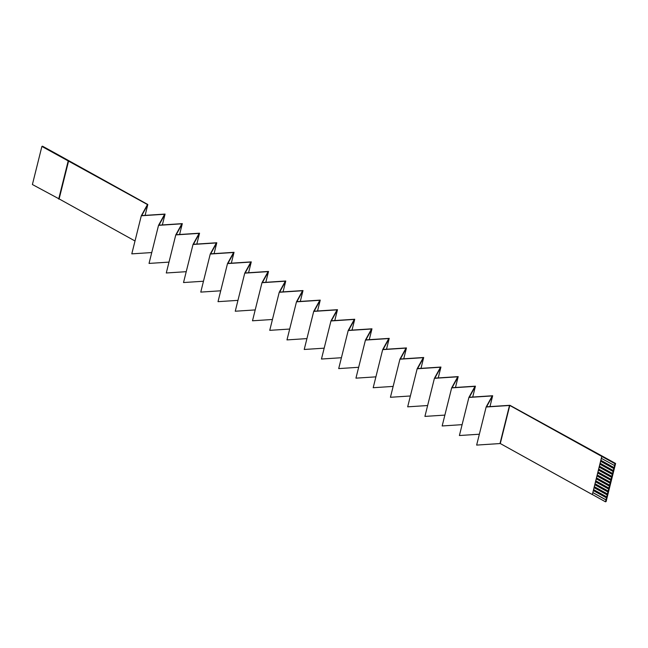 <?xml version="1.0" encoding="UTF-8"?>
<svg xmlns="http://www.w3.org/2000/svg" width="648" height="648" viewBox="0 0 648 648"><rect width="100%" height="100%" fill="white"/><g stroke="black" fill="none" stroke-linecap="round" stroke-linejoin="round"><path stroke-width="0.97" d="M601.846 456.443L614.984 463.725L615.6 463.466L509.911 405.3L486.559 406.823L492.666 395.742L469.314 397.264L475.421 386.176L452.077 387.707L458.185 376.618L434.832 378.14L440.94 367.052L417.587 368.582L423.695 357.494L400.351 359.016L406.458 347.927L383.106 349.458L389.213 338.369L365.861 339.9L371.968 328.811L348.624 330.334L354.731 319.245L331.379 320.776L337.486 309.687L314.134 311.21L320.242 300.121L296.889 301.652L303.005 290.563L279.653 292.094L285.76 281.005L262.408 282.528L268.515 271.439L245.163 272.97L251.278 261.881L227.926 263.404L234.033 252.315L210.681 253.846L216.788 242.757L193.436 244.288L199.552 233.199L176.199 234.722L182.307 223.633L158.954 225.164L165.062 214.075L141.709 215.598L147.817 204.509L55.72 153.438L42.493 146.189L41.893 146.44L147.477 204.557L141.296 215.776L164.641 214.253L158.533 225.342L181.886 223.811L175.778 234.9L199.13 233.377L193.023 244.466L216.367 242.935L210.26 254.024L233.612 252.493L227.505 263.582L250.857 262.059L244.75 273.148L268.094 271.617L261.986 282.706L285.339 281.183L279.231 292.272L302.584 290.741L296.476 301.83L319.829 300.299L313.713 311.388L337.065 309.866L330.958 320.954L354.31 319.424L348.203 330.512L371.555 328.99L365.44 340.079L388.792 338.548L382.685 349.637L406.037 348.106L399.929 359.195L423.282 357.672L417.166 368.761L440.519 367.23L434.411 378.319L457.763 376.796L451.656 387.885L475.008 386.354L468.893 397.443L492.245 395.92L486.138 407.001L509.782 405.454L601.846 456.443L601.368 458.347L614.612 465.588L614.101 467.637L613.778 468.561L600.639 461.271L599.91 464.203L613.049 471.493L613.267 470.61L600.129 463.328M613.996 467.686L600.858 460.396L600.639 461.271M601.368 458.347L600.858 460.396M614.101 467.637L600.882 460.307M613.267 470.61L613.778 468.561M613.373 470.57L600.145 463.239M613.049 471.493L612.32 474.417L599.181 467.135L598.444 470.059L611.591 477.349L611.809 476.474L598.663 469.184M612.538 473.542L599.4 466.252L599.181 467.135M599.91 464.203L599.4 466.252M612.635 473.502L599.416 466.171M611.809 476.474L612.32 474.417M611.906 476.426L598.687 469.095M611.591 477.349L610.861 480.281L597.715 472.991L596.986 475.924L610.124 483.205L610.351 482.331L597.205 475.041M611.08 479.399L597.934 472.117L597.715 472.991M598.444 470.059L597.934 472.117M611.177 479.358L597.958 472.028M610.351 482.331L610.861 480.281M610.448 482.29L597.229 474.96M610.124 483.205L609.395 486.138L596.257 478.848L595.528 481.78L608.666 489.07L608.885 488.187L595.747 480.905M609.614 485.263L596.476 477.973L596.257 478.848M596.986 475.924L596.476 477.973M609.719 485.214L596.5 477.884M608.885 488.187L609.395 486.138M608.99 488.147L595.763 480.816M608.666 489.07L607.937 491.994L594.791 484.712L594.062 487.636L607.208 494.926L607.427 494.051L594.281 486.761M608.156 491.119L595.018 483.829L594.791 484.712M595.528 481.78L595.018 483.829M608.253 491.079L595.034 483.748M607.427 494.051L607.937 491.994M607.524 494.003L594.305 486.672M607.208 494.926L606.479 497.858L593.333 490.568L592.345 494.521L605.491 501.811L605.969 499.908L592.823 492.618M606.698 496.976L593.552 489.694L593.333 490.568M594.062 487.636L593.552 489.694M606.795 496.935L593.576 489.605M614.984 463.725L614.515 465.637M605.969 499.908L606.479 497.858M615.6 463.466L606.107 501.552L605.491 501.811M601.773 456.467L592.345 494.521M592.28 494.554L500.288 443.54L476.645 445.087L486.138 407.001M479.35 434.225L459.4 435.529L468.893 397.443M462.113 424.659L442.163 425.963L451.656 387.885M444.868 415.101L424.918 416.405L434.411 378.319M427.623 405.535L407.673 406.839L417.166 368.761M410.387 395.977L390.436 397.281L399.929 359.195M393.142 386.411L373.191 387.723L382.685 349.637M375.897 376.853L355.946 378.157L365.44 340.079M358.66 367.295L338.702 368.599L348.203 330.512M341.415 357.728L321.465 359.033L330.958 320.954M324.17 348.17L304.22 349.475L313.713 311.388M306.933 338.604L286.975 339.908L296.476 301.83M289.688 329.046L269.738 330.35L279.231 292.272M272.444 319.488L252.493 320.792L261.986 282.706M255.207 309.922L235.248 311.226L244.75 273.148M237.962 300.364L218.011 301.668L227.505 263.582M220.717 290.798L200.767 292.102L210.26 254.024M203.472 281.24L183.522 282.544L193.023 244.466M186.235 271.682L166.285 272.986L175.778 234.9M168.99 262.116L149.04 263.42L158.533 225.342M151.745 252.558L131.795 253.862L141.296 215.776M68.631 160.826L59.13 198.912L135.011 240.983M59.13 198.912L32.4 184.526L41.893 146.44M509.782 405.454L500.288 443.54M492.666 395.742L489.961 406.604M475.421 386.176L472.716 397.046M458.185 376.618L455.471 387.48M440.94 367.052L438.234 377.922M423.695 357.494L420.989 368.356M406.458 347.927L403.745 358.798M389.213 338.369L386.508 349.24M371.968 328.811L369.263 339.674M354.731 319.245L352.018 330.116M337.486 309.687L334.781 320.549M320.242 300.121L317.536 310.991M303.005 290.563L300.291 301.433M285.76 281.005L283.046 291.867M268.515 271.439L265.81 282.309M251.278 261.881L248.565 272.743M234.033 252.315L231.32 263.185M216.788 242.757L214.083 253.619M199.552 233.199L196.838 244.061M182.307 223.633L179.593 234.503M165.062 214.075L162.356 224.937M147.817 204.509L145.112 215.379M68.178 161.02L58.685 199.098M606.066 499.867L592.847 492.537M509.49 405.478L499.997 443.556"/></g></svg>
